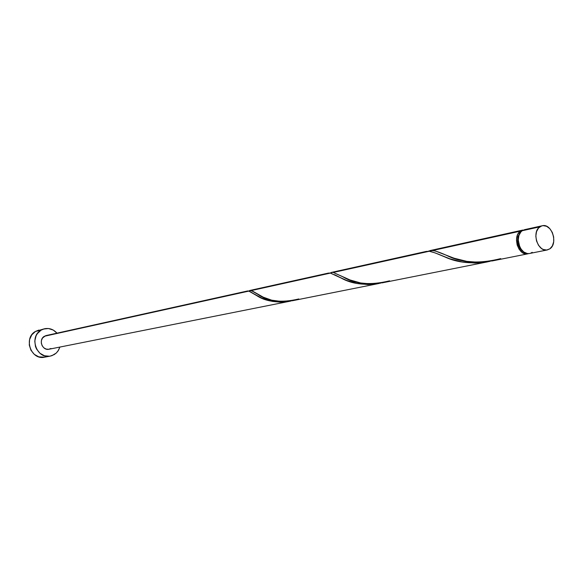 <?xml version="1.0" encoding="UTF-8"?>
<svg xmlns="http://www.w3.org/2000/svg" width="583" height="583" viewBox="0 0 583 583"><rect width="100%" height="100%" fill="white"/><g stroke="black" fill="none" stroke-linecap="round" stroke-linejoin="round"><path stroke-width="0.87" d="M542.19 225.767L524.605 229.658L522.222 230.722L539.836 226.838L542.234 225.759C551.62 223.049 558.376 243.359 549.915 248.795L552.371 245.888L553.69 241.763L553.668 237.055L552.32 232.464L549.835 228.682L546.599 226.284L543.086 225.628L541.396 226.007L538.473 228.091L536.513 231.67L535.828 236.202L536.535 240.99L538.51 245.29L541.461 248.445L543.159 249.429L546.679 250.041L549.915 248.795L547.32 249.947C537.949 252.497 531.339 232.114 539.836 226.838L522.222 230.722L520.859 231.961L518.906 235.496L518.221 239.963L519.745 246.893L520.867 248.905L523.796 252.002L527.229 253.503L528.978 253.569M44.454 328.776L35.512 331.414L41.153 330.109L44.512 328.761C49.329 327.843 53.483 329.308 56.981 333.155L53.279 330.08L48.433 328.521L43.455 329.06L35.512 331.414C23.087 337.907 31.037 360.498 44.556 357.19L50.211 356.126M59.903 347.067L58.497 350.266L56.362 352.948L54.226 354.588L50.262 356.111C36.663 359.449 28.647 336.653 41.153 330.109L37.378 333.578L36.051 335.859L34.776 341.091L35.476 346.528L36.547 349.057L39.921 353.247L44.468 355.761L49.497 356.235L51.945 355.666L56.252 353.05L57.95 351.104L59.903 347.067M330.393 273.092L341.427 278.171C351.593 283.936 364.615 285.604 380.495 283.163L367.866 284.562L356.76 283.418L346.572 280.401L330.393 273.092L251.237 290.574L330.393 273.092L328.418 273.084L249.837 290.472L252.541 291.128L263.239 297.17L271.722 300.187L282.646 301.644L292.957 300.624M298.817 298.962C281.4 303.087 267.75 301.542 257.854 294.328L251.237 290.574L248.715 291.055L249.837 290.472M247.848 290.946L248.854 291.099L247.848 290.946M50.969 348.488L48.6 349.297L46.086 349.057L43.82 347.796L42.136 345.704L41.306 343.103L41.451 340.392L42.552 337.98L45.576 335.713L248.854 291.099L44.432 336.245C38.165 339.554 42.246 350.966 49.059 349.224L289.722 301.273L280.11 302.154L272.341 301.389L261.811 298.146L248.854 291.099L256.498 295.464C264.922 301.214 276.429 303.058 291.012 300.996L289.722 301.273M520.495 231.108L522.871 230.045L520.495 231.108L432.775 250.479L520.495 231.108C512.034 236.319 518.564 256.345 527.877 253.824L525.494 253.845L522.055 252.352L519.132 249.262L517.179 245.035L516.494 240.327L517.179 235.875L518.01 233.951L520.495 231.108M500.731 258.619C479.481 263.975 461.547 262.955 446.928 255.551C440.814 252.767 436.099 251.076 432.775 250.479L428.243 251.193L431.333 250.435L435.217 250.96L454.121 258.218L466.801 261.366L478.883 262.314L492.788 260.805M329.883 273.012L429.27 251.251L426.093 251.477M429.27 251.251C432.877 251.973 438.161 253.904 445.128 257.052C457.429 262.809 472.376 264.237 489.975 261.344L484.458 262.372L475.087 263.079L462.013 261.949L449.843 258.786L434.896 252.825L429.27 251.251L333.257 272.458L350.055 279.971L360.68 282.974L370.941 283.95L382.812 282.719M520.16 232.887L518.01 236.479L517.551 242.615L519.774 248.518L522.404 251.309L524.248 252.315C517.026 247.068 515.663 240.597 520.16 232.887M46.808 335.444L48.068 335.436M38.915 330.058L35.512 331.414L31.766 334.853L29.565 339.634L29.274 345.027L30.928 350.201L34.28 354.355L38.799 356.847L44.607 357.175M530.654 253.175L532.199 252.33M527.207 229.622L525.458 229.534M524.649 229.651L522.222 230.722C513.761 235.94 520.298 256.003 529.612 253.474L547.277 249.954M389.575 280.831C370.518 285.51 354.989 284.191 342.986 276.874L333.257 272.458M247.469 290.997L46.188 335.546M522.769 230.066L429.941 250.61M331.253 272.458L426.465 251.382M491.928 260.987L527.834 253.831M382.076 282.872L488.037 261.76M292.316 300.755L378.928 283.498M256.498 295.464L251.04 292.149M341.427 278.171L334.482 274.666M445.128 257.052L436.128 253.314"/></g></svg>
